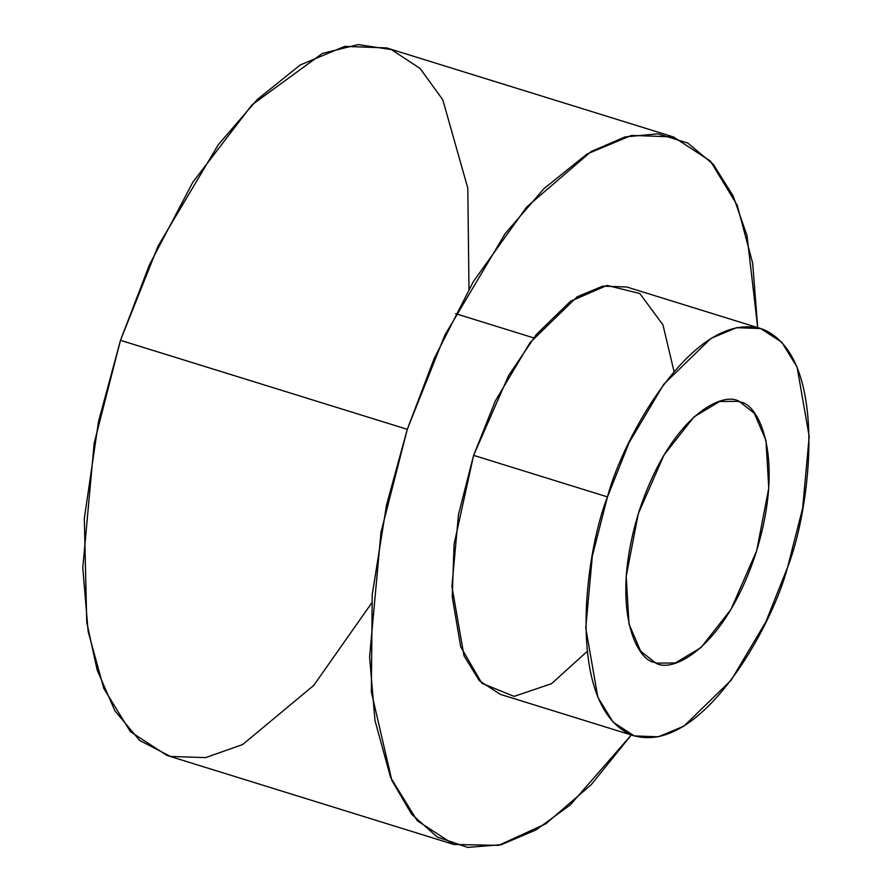 <?xml version="1.0" encoding="UTF-8"?>
<svg xmlns="http://www.w3.org/2000/svg" width="892" height="892" viewBox="0 0 892 892"><rect width="100%" height="100%" fill="white"/><g stroke="black" fill="none" stroke-linecap="round" stroke-linejoin="round"><path stroke-width="1.34" d="M760.686 328.546L626.842 287.012L602.702 286.131L577.124 296.824L529.948 342.729L495.294 401.021L473.619 455.366L458.477 514.595L451.91 586.434L463.996 655.787L479.35 680.719L500.423 694.389L634.268 735.922L613.194 722.264L597.841 697.321L585.754 627.968L592.321 556.129L607.474 496.9L629.15 442.555L663.793 384.262L710.98 338.369L736.547 327.665L760.686 328.546L781.76 342.205L797.113 367.147L809.2 436.489L802.633 508.328L787.491 567.568L765.815 621.914L731.161 680.206L683.986 726.099L658.419 736.792L634.268 735.922M587.103 651.494L551.468 683.729L514.06 696.384L481.836 683.239L460.696 646.778L452.244 596.826L454.084 544.198L473.619 455.366L607.474 496.9L473.619 455.366L508.63 375.487L536.427 334.388L570.49 301.273L607.051 285.418L639.843 293.524L662.968 324.9L674.006 371.429M673.415 136.922L386.604 47.912L344.669 46.395L300.258 64.971L257.186 99.581L218.317 144.694L158.129 245.936L120.487 340.32L407.298 429.32L386.582 504.827L372.22 594.708L371.362 692.036L391.867 780.478L411.58 814.151L437.236 837.053L467.72 847.4L501.36 844.691L536.181 829.828L570.367 804.818L631.291 734.997L591.195 784.692L545.915 823.729L498.628 845.371L453.85 844.479L417.244 820.74L390.584 777.434L374.975 720.524L369.589 656.98L380.995 532.212L407.298 429.32L444.952 334.935L505.128 233.693L544.009 188.591L587.07 153.981L631.48 135.406L673.415 136.922L710.411 161.073L737.205 205.238L752.67 263.151L757.709 327.62L747.005 235.533L733.135 195.905L713.243 164.273L687.788 143.055L657.883 133.822L625.091 136.922L591.206 151.495L526.648 207.044L473.396 281.515L434.114 358.684L407.298 429.32L120.487 340.32L94.173 443.201L82.778 567.981L88.152 631.525L103.773 688.423L130.433 731.741L167.038 755.468L453.85 844.479M371.462 603.315L313.772 685.379L242.624 744.564L205.573 757.62L170.472 756.449L139.631 740.427L114.867 710.768L97.206 670.182L86.747 622.27L84.316 518.609L98.533 421.448L120.487 340.32L149.499 264.679L192.862 182.169L252.012 104.821L322.447 53.397L358.16 44.6L391.398 49.584L420.11 68.472L442.789 99.793L467.809 188.167L468.98 289.064M607.474 496.9C584.483 554.746 565.528 705.94 631.246 734.863C698.771 758.256 771.736 628.258 787.491 567.568C810.482 509.722 829.426 358.517 763.708 329.605C696.184 306.212 623.229 436.21 607.474 496.9M740.037 402.013C758.668 403.429 786.042 458.254 755.323 554.935C723.033 651.015 670.126 674.319 654.918 662.444C636.286 661.039 608.924 606.214 639.642 509.522C671.932 413.453 724.828 390.138 740.037 402.013L738.097 401.333L719.632 401.5L693.987 416.898L663.994 454.998L638.282 513.781L626.195 576.343L629.005 624.021L640.657 651.182L654.918 662.444L656.858 663.135L675.333 662.968L700.978 647.57L730.961 609.47L756.684 550.676L768.77 488.114L765.96 440.436L754.309 413.286L740.037 402.013M455.556 313.649L533.65 337.89"/></g></svg>
